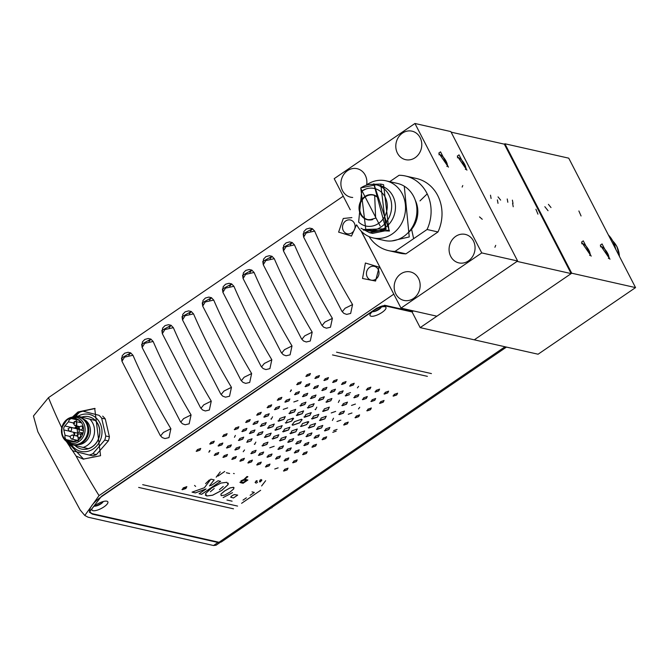 <?xml version="1.0" encoding="UTF-8"?>
<svg xmlns="http://www.w3.org/2000/svg" width="669" height="669" viewBox="0 0 669 669"><rect width="100%" height="100%" fill="white"/><g stroke="black" fill="none" stroke-linecap="round" stroke-linejoin="round"><path stroke-width="1" d="M82.044 434.357L83.207 432.509M380.101 308.56L374.414 311.495M378.219 269.49A7.066 6.247 -77.3 0 0 374.289 266.346A7.066 6.247 -77.3 0 0 369.664 267.291A7.066 6.247 -77.3 0 0 367.239 276.991A7.066 6.247 -77.3 0 0 371.178 280.135A7.066 6.247 -77.3 0 0 375.802 279.19A7.066 6.247 -77.3 0 0 378.219 269.49M354.302 223.137A7.066 6.247 -77.3 0 0 350.364 219.992A7.066 6.247 -77.3 0 0 345.739 220.937A7.066 6.247 -77.3 0 0 343.314 230.638A7.066 6.247 -77.3 0 0 347.253 233.782A7.066 6.247 -77.3 0 0 351.877 232.837A7.066 6.247 -77.3 0 0 354.302 223.137M379.131 267.14L375.568 281.039L362.539 278.48L365.391 263.017L379.131 267.14M356.518 224.834L351.476 236.057L338.614 232.126L343.281 218.479L351.869 217.601M180.454 421.713L142.146 347.504L144.713 343.339L153.159 341.474A259.923 88.174 55.6 0 0 191.075 414.939L189.16 423.82L185.146 424.765L182.403 423.761L180.454 421.713M180.981 421.838L183.582 418.643L191.075 414.939M220.82 394.116L182.52 319.907L185.087 315.743L193.533 313.878A259.923 88.174 55.6 0 0 231.449 387.343L229.526 396.232L225.52 397.169L222.777 396.165L220.82 394.116M221.355 394.242L223.956 391.056L231.449 387.343M261.194 366.528L222.894 292.311L225.461 288.155L233.907 286.282A259.923 88.174 55.6 0 0 271.823 359.746L269.9 368.636L265.894 369.581L263.151 368.569L261.194 366.528M261.73 366.645L264.33 363.459L271.823 359.746M301.568 338.932L263.268 264.723L265.827 260.559L274.273 258.694A259.923 88.174 55.6 0 0 312.197 332.159L310.274 341.039L306.26 341.984L303.517 340.981L301.568 338.932M302.104 339.049L304.704 335.863L312.197 332.159M72.403 417.096L77.989 411.97L94.714 408.416L100.559 455.698L83.274 459.126L76.065 456.032L66.306 441.314M95.107 408.508L78.507 412.087L73.197 416.954M341.943 311.336L303.642 237.127L306.201 232.963L314.647 231.098A259.923 88.174 55.6 0 0 352.563 304.562L350.648 313.452L346.634 314.388L343.891 313.385L341.943 311.336M342.478 311.461L345.07 308.275L352.563 304.562M321.756 325.134L283.455 250.925L286.014 246.761L294.46 244.896A259.923 88.174 55.6 0 0 332.384 318.36L330.461 327.241L326.447 328.186L323.704 327.183L321.756 325.134M322.291 325.259L324.883 322.065L332.384 318.36M281.381 352.73L243.081 278.513L245.648 274.357L254.095 272.484A259.923 88.174 55.6 0 0 292.01 345.948L290.087 354.838L286.073 355.783L283.338 354.771L281.381 352.73M281.917 352.847L284.517 349.661L292.01 345.948M241.007 380.327L202.707 306.109L205.274 301.953L213.72 300.08A259.923 88.174 55.6 0 0 251.636 373.545L249.713 382.434L245.707 383.379L242.964 382.367L241.007 380.327M241.542 380.444L244.143 377.257L251.636 373.545M200.633 407.914L162.333 333.706L164.9 329.541L173.346 327.676A259.923 88.174 55.6 0 0 211.262 401.141L209.338 410.03L205.333 410.967L202.59 409.963L200.633 407.914M201.168 408.04L203.769 404.854L211.262 401.141M160.267 435.511L121.967 361.293L124.526 357.137L132.972 355.272A259.923 88.174 55.6 0 0 170.888 428.737L168.973 437.618L164.959 438.563L162.216 437.559L160.267 435.511M160.803 435.628L163.395 432.442L170.888 428.737M130.614 352.839L132.972 355.272M170.988 325.243L173.346 327.676M211.354 297.646L213.72 300.08M251.728 270.05L254.095 272.484M292.102 242.462L294.46 244.896M312.289 228.664L314.647 231.098M92.113 513.541L92.431 514.16L217.994 542.484L213.553 545.519L88.132 517.221L84.796 515.481L99.045 495.612L393.807 294.151M376.346 260.325L361.051 230.972M343.247 196.193L48.486 397.654L33.45 416.001L37.857 431.764L80.146 509.962L84.796 515.481M271.915 256.26L274.273 258.694M231.541 283.848L233.907 286.282M191.175 311.445L193.533 313.878M150.801 339.041L153.159 341.474M67.51 442.176L83.692 459.218M78.791 428.57L75.915 427.917M92.431 514.16L89.286 512.128L101.412 496.365L376.831 308.116L384.909 305.315L412.53 311.545L413.459 310.909M213.553 545.519L216.054 545.218L220.226 542.367M75.806 441.356L75.313 439.876M74.627 435.527L74.761 432.517M75.689 428.528L76.81 425.952L79.302 426.529L74.669 425.467A2.049 1.806 102.7 0 0 75.572 421.478A2.049 1.806 102.7 0 0 74.234 421.754M79.318 422.323L80.339 421.261M217.994 542.484L220.168 542.375M76.433 426.705L78.842 427.248M88.952 510.363L89.512 510.664M78.875 432.124L82.329 432.902M102.19 502.862L96.261 505.973M68.807 442.727L70.454 448.054A22.512 19.894 102.7 0 0 73.072 450.906L89.136 455.02A22.512 19.894 102.7 0 0 92.774 453.783L104.74 440.077A22.512 19.894 102.7 0 0 105.761 435.979L101.663 418.167A22.512 19.894 102.7 0 0 99.045 415.315L82.981 411.192A22.512 19.894 102.7 0 0 79.343 412.439L75.095 416.678M71.299 444.525A18.966 16.767 -77.3 0 0 93.359 448.857A18.966 16.767 -77.3 0 0 100.166 423.452A18.966 16.767 -77.3 0 0 78.047 416.21M81.794 417.055A16.574 14.651 102.7 0 1 89.136 416.82A16.574 14.651 102.7 0 1 98 424.096A16.574 14.651 102.7 0 1 96.704 442.418A16.574 14.651 102.7 0 1 81.108 448.983A16.574 14.651 102.7 0 1 75.02 445.487M77.044 415.984L95.199 420.475L77.044 415.984A16.374 14.467 -77.3 0 0 75.196 416.67M69.183 443.296A16.374 14.467 -77.3 0 0 70.011 444.183L88.157 448.673A16.374 14.467 -77.3 0 0 97.933 424.23A16.374 14.467 -77.3 0 0 95.199 420.475M82.931 447.494A16.374 14.467 -77.3 0 0 87.095 445.512A16.374 14.467 -77.3 0 0 92.698 423.051A16.374 14.467 -77.3 0 0 89.964 419.296M78.131 444.651A13.305 11.758 -77.3 0 0 84.361 442.619A13.305 11.758 -77.3 0 0 88.918 424.363A13.305 11.758 -77.3 0 0 83.851 419.279M72.21 444.459L73.138 444.676A14.124 12.477 -77.3 0 0 82.379 442.778A14.124 12.477 -77.3 0 0 87.221 423.402A14.124 12.477 -77.3 0 0 79.36 417.122L78.424 416.912A14.124 12.477 -77.3 0 0 74 416.812L72.043 417.163A13.305 11.758 -77.3 0 0 67.51 419.037A13.305 11.758 -77.3 0 0 62.953 437.292A13.305 11.758 -77.3 0 0 66.549 441.498A13.305 11.758 -77.3 0 0 79.059 441.423A13.305 11.758 -77.3 0 0 83.617 423.168A13.305 11.758 -77.3 0 0 72.043 417.163L67.469 419.053L61.807 427.508L62.15 435.427L66.549 441.498L68.171 442.644A14.124 12.477 -77.3 0 0 72.21 444.459A14.124 12.477 -77.3 0 0 85.281 438.647A14.124 12.477 -77.3 0 0 86.284 423.193A14.124 12.477 -77.3 0 0 78.424 416.912M78.407 440.67L76.007 418.033A12.502 11.047 -77.3 0 0 67.552 419.647A12.502 11.047 -77.3 0 0 61.933 432.266A12.502 11.047 -77.3 0 0 69.952 442.284L78.407 440.67M66.214 439.617A4.089 3.621 102.7 0 1 65.37 438.529A4.089 3.621 102.7 0 1 65.077 435.318L63.839 429.933A4.089 3.621 102.7 0 1 64.834 425.961L68.447 421.821A4.089 3.621 102.7 0 1 71.466 418.585A11.866 10.487 102.7 0 1 75.597 418.577A11.866 10.487 102.7 0 1 82.203 423.862A11.866 10.487 102.7 0 1 81.35 436.849A11.866 10.487 102.7 0 1 70.37 441.741A11.866 10.487 102.7 0 1 66.214 439.617L75.028 441.607M74.727 439.742A4.089 3.621 -77.3 0 0 75.087 440.72A4.089 3.621 -77.3 0 0 75.564 441.44M65.077 435.318L69.835 436.389M80.213 421.144A4.089 3.621 -77.3 0 0 78.967 422.239M73.205 422.892L68.447 421.821M73.59 432.249L74.326 435.46M76.525 425.885L74.552 428.152A4.089 3.621 -77.3 0 0 74.468 428.252M92.774 453.783L96.403 454.594A22.512 19.894 -77.3 0 1 92.757 455.84L89.136 455.02M99.045 415.315L82.981 411.192M105.761 435.979L109.39 436.798L105.292 418.978L101.663 418.167M96.403 454.594L108.361 440.896L104.74 440.077M105.292 418.978A22.512 19.894 -77.3 0 0 102.666 416.135M108.361 440.896A22.512 19.894 -77.3 0 0 109.39 436.798M69.484 431.321L76.952 433.01A2.049 1.806 -77.3 0 0 77.855 429.013L70.379 427.332A2.049 1.806 102.7 0 1 69.484 431.321L67.995 428.837L70.379 427.332M74.727 423.393L74.025 423.218L74.727 423.393M505.053 346.759L218.997 542.275L221.297 541.999L270.786 508.181M218.997 542.275L93.292 513.909A28.073 9.048 -27.3 0 1 90.148 511.885A28.073 9.048 -27.3 0 1 102.282 496.122L376.647 308.593A6.548 2.107 -27.3 0 1 384.725 305.792L412.087 311.963M94.421 506.065A5.227 1.681 152.7 0 0 100.944 503.849A5.227 1.681 152.7 0 0 103.193 501.533M372.508 311.595A5.227 1.681 152.7 0 0 379.03 309.379A5.227 1.681 152.7 0 0 381.288 307.063M373.921 310.541A8.94 2.885 -27.3 0 1 384.725 306.678A8.94 2.885 -27.3 0 1 382.083 312.39A8.94 2.885 -27.3 0 1 373.151 316.203A8.94 2.885 -27.3 0 1 370.2 314.179A8.94 2.885 -27.3 0 1 373.921 310.541M95.826 505.011A8.94 2.885 -27.3 0 1 106.639 501.148A8.94 2.885 -27.3 0 1 103.988 506.859A8.94 2.885 -27.3 0 1 95.057 510.673A8.94 2.885 -27.3 0 1 92.113 508.649A8.94 2.885 -27.3 0 1 95.826 505.011M257.532 482.566L256.821 482.048L257.147 480.777M256.286 480.718L255.274 482.525L256.269 483.252M247.162 479.824L245.381 479.43L245.916 478.184L247.89 476.721L246.986 476.52L243.834 479.556L241.074 480.76L240.597 482.7L243.106 483.261L247.89 479.991M247.906 440.21L246.844 442.343L250.992 440.913L252.054 438.78L247.906 440.21M337.067 429.414L333.672 430.593M332.794 432.341L336.189 431.162L332.794 432.341M310.165 425.3L308.769 428.068L314.154 426.203L315.551 423.435L310.165 425.3M315.617 446.064L316.496 444.316L313.1 445.495L312.214 447.243L315.617 446.064M295.564 451.115L294.628 452.98L298.274 451.726L299.202 449.852L295.564 451.115M315.408 436.221L314.413 438.22L318.302 436.874L319.297 434.875L315.408 436.221M297.178 441.9L296.116 444.032L300.264 442.594L301.326 440.47L297.178 441.9M289.267 440.11L288.138 442.376L292.537 440.854L293.666 438.588L289.267 440.11M269.766 447.787L274.173 446.265L269.766 447.787M295.849 431.806L297.245 429.038L291.868 430.903L290.463 433.671L295.849 431.806M396.725 394.961L397.595 393.23L394.208 394.392L393.347 396.132L396.725 394.961M385.202 392.36L384.332 394.1L387.719 392.929L388.589 391.189L385.202 392.36M376.187 390.328L375.326 392.059L378.704 390.897L379.574 389.157L376.187 390.328M367.465 388.355L366.595 390.094L369.982 388.923L370.852 387.184L367.465 388.355M358.592 386.331L357.422 387.878M277.56 437.325L278.831 434.791L273.905 436.497L272.634 439.031L277.56 437.325M342.168 392.828L343.164 390.83L339.267 392.168L338.271 394.175L342.168 392.828M210.911 442.368L210.041 444.099L213.419 442.937L214.289 441.197L210.911 442.368M221.932 444.852L222.836 443.054L219.323 444.266L218.42 446.064L221.932 444.852M230.437 446.775L231.374 444.91L227.736 446.164L226.799 448.038L230.437 446.775M238.95 448.698L239.92 446.767L236.149 448.063L235.187 450.003L238.95 448.698M244.553 449.944L243.207 451.726M291.157 389.868L290.287 391.608L291.475 390.077M268.302 406.033L267.424 407.781L270.82 406.601L271.698 404.854L268.302 406.033M288.916 400.89L289.886 398.983L286.165 400.271L285.203 402.186L288.916 400.89M306.737 395.337L307.748 393.33L303.843 394.685L302.823 396.692L306.737 395.337M287.653 407.864L283.246 409.386M304.821 404.486L305.95 402.22L301.543 403.742L300.414 406.008L304.821 404.486M323.169 399.05L324.306 396.784L319.899 398.314L318.762 400.572L323.169 399.05M298.232 412.79L296.835 415.558L302.221 413.693L303.617 410.925L298.232 412.79M182.311 489.733L185.907 488.504L186.818 486.656L183.222 487.893L182.311 489.733M226.9 482.299L220.946 483.068L211.672 487.969L205.5 493.647L206.771 495.997L212.6 495.236L221.983 490.293L228.129 484.599L226.9 482.299M223.12 497.594L232.494 492.652L223.12 497.594M241.024 459.494L240.154 461.234L243.533 460.063L244.402 458.324L241.024 459.494M305.85 414.512L304.454 417.28L309.839 415.416L311.236 412.648L305.85 414.512M327.517 400.029L326.38 402.295L330.795 400.773L331.924 398.507L327.517 400.029M345.179 383.32L346.049 381.589L342.662 382.76L341.8 384.491L345.179 383.32M334.441 391.223L335.445 389.233L331.548 390.571L330.553 392.569L334.441 391.223M313.427 416.227L312.03 418.995L317.407 417.122L318.812 414.354L313.427 416.227M300.991 426.529L306.762 424.531L308.258 421.57L302.488 423.569L300.991 426.529M269.866 435.728L271.162 433.161L266.162 434.9L264.865 437.467L269.866 435.728M255.834 442.125L254.697 444.383L254.287 444.116L254.697 444.383M333.806 380.753L332.936 382.492L336.315 381.322L337.184 379.591L333.806 380.753M323.135 388.672L322.165 390.604L325.937 389.308L326.898 387.376L323.135 388.672M271.07 455.949L272.04 454.017L268.269 455.321L267.307 457.253L271.07 455.949M269.273 425.802L267.968 428.369L272.969 426.638L274.273 424.071L269.273 425.802M258.56 433.178L257.423 435.444L261.83 433.922L262.959 431.656L258.56 433.178M272.534 416.787L271.321 419.212L270.886 418.936M270.895 418.945L271.321 419.212M261.813 424.121L260.684 426.387L265.091 424.857L266.22 422.599L261.813 424.121M250.833 431.438L249.763 433.571L253.919 432.132L254.981 430L250.833 431.438M239.786 438.521L238.766 440.528L242.68 439.173L243.692 437.166L239.786 438.521M269.13 465.833L270 464.102L266.613 465.273L265.744 467.004L269.13 465.833M279.491 457.847L280.42 455.982L276.782 457.236L275.845 459.11L279.491 457.847M316.061 376.756L315.191 378.487L318.578 377.324L319.447 375.585L316.061 376.756M306.302 384.876L305.399 386.674L308.911 385.461L309.814 383.663L306.302 384.876M340.856 420.174L336.967 421.512M351.986 412.982L348.265 414.27M359.738 407.279L358.467 408.935M260.366 414.061L261.245 412.313L257.849 413.492L256.963 415.24L260.366 414.061M249.37 421.311L250.256 419.563L246.861 420.742L245.975 422.49L249.37 421.311M237.988 428.536L238.875 426.797L235.471 427.968L234.593 429.715L237.988 428.536M226.239 435.46L227.109 433.729L223.722 434.9L222.861 436.631L226.239 435.46M284.643 469.337L283.773 471.076L287.152 469.906L288.021 468.166L284.643 469.337M293.808 461.083L292.938 462.814L296.317 461.652L297.187 459.912L293.808 461.083M205.559 483.654L209.405 479.907L205.559 483.654M194.545 485.443L195.624 486.405L194.545 485.443M195.381 492.911L206.085 488.964L199.069 493.755L201.628 494.316L220.611 481.337L218.077 480.768L211.739 485.1L209.497 485.895L214.172 479.882L210.886 479.146L204.388 487.751L192.036 492.15L195.381 492.911M234.25 473.627L233.54 473.468M261.629 485.962L265.643 480.71L261.612 485.937M332.501 354.93L427.382 376.346L332.501 354.93M431.421 373.586L336.54 352.17L431.421 373.586M241.601 503.314L260.617 490.318L241.601 503.314M138.65 487.425L233.523 508.833L138.65 487.425M237.562 506.073L142.689 484.665L237.562 506.073M259.973 480.133L259.505 481.805L260.199 481.964L261.771 480.384L260.935 479.464M226.95 500.019L232.101 501.181L226.95 500.019M226.365 472.757L229.626 473.493L226.365 472.757M220.235 471.929L216.179 477.164M224.717 471.478L217.935 476.102M300.398 383.546L301.267 381.807L297.889 382.977L297.019 384.717L300.398 383.546M309.563 375.284L310.433 373.553L307.054 374.715L306.185 376.455L309.563 375.284M367.967 409.16L367.097 410.9L370.484 409.729L371.345 407.99L367.967 409.16M356.217 416.085L355.331 417.832L358.735 416.653L359.613 414.905L356.217 416.085M344.836 423.31L343.95 425.058L347.345 423.878L348.231 422.131L344.836 423.31M234.451 437.3L235.379 435.427L234.451 437.3M243.173 429.707L242.211 431.622L245.933 430.334L246.894 428.419L243.173 429.707M254.337 422.432L253.342 424.43L257.231 423.084L258.226 421.094L254.337 422.432M287.904 459.745L288.807 457.947L285.295 459.16L284.392 460.958L287.904 459.745M274.75 469.019L278.128 467.848L274.75 469.019M265.208 415.156L264.18 417.213L268.202 415.825L269.222 413.768L265.208 415.156M314.714 386.774L313.786 388.639L317.424 387.384L318.36 385.52L314.714 386.774M325.075 378.788L324.206 380.527L327.593 379.356L328.462 377.617L325.075 378.788M355.423 404.068L351.518 405.431M343.373 413.191L344.443 411.059L340.287 412.489L339.225 414.621L343.373 413.191M332.376 420.483L333.513 418.217L332.376 420.483M346.391 404.293L347.454 402.161L343.306 403.591L342.244 405.723L346.391 404.293M331.23 412.94L335.637 411.418L331.23 412.94M324.933 418.819L326.238 416.252L321.237 417.983L319.933 420.558L324.933 418.819M322.784 425.451L318.068 427.081L316.847 429.506L321.572 427.876L322.784 425.451M260.4 463.868L261.27 462.128L257.891 463.299L257.021 465.039L260.4 463.868M279.901 418.468L278.505 421.236L283.89 419.371L285.287 416.603L279.901 418.468M338.355 402.454L339.484 400.196L338.355 402.454M324.34 408.893L323.043 411.46L328.044 409.729L329.34 407.153L324.34 408.893M280.779 428.403L282.176 425.635L276.799 427.499L275.394 430.267L280.779 428.403M259.764 453.398L258.761 455.397L262.658 454.05L263.653 452.052L259.764 453.398M249.027 461.301L248.157 463.04L251.544 461.869L252.405 460.13L249.027 461.301M291.625 421.119L293.122 418.15L287.361 420.149L285.855 423.117L291.625 421.119M316.78 407.17L315.509 409.696L315.057 409.411L315.509 409.696M252.188 451.692L251.193 453.691L255.081 452.344L256.085 450.346L252.188 451.692M294.536 421.662L292.102 424.823L292.729 425.233L299.679 422.825L302.112 419.655L301.485 419.254L294.536 421.662M309.153 405.464L307.849 408.031L312.849 406.3L314.154 403.725L309.153 405.464M294.41 411.928L295.706 409.361L290.714 411.092L289.409 413.668L294.41 411.928M314.957 397.194L316.019 395.061L311.871 396.5L310.809 398.624L314.957 397.194M297.956 400.547L293.808 401.977M278.672 408.374L279.675 406.376L275.779 407.722L274.783 409.721L278.672 408.374M298.516 393.481L299.453 391.616L295.815 392.87L294.878 394.743L298.516 393.481M278.471 398.532L277.585 400.279L280.98 399.1L281.866 397.353L278.471 398.532M232.963 457.671L232.093 459.411L235.48 458.24L236.349 456.509L232.963 457.671M226.615 456.241L227.485 454.502L224.107 455.673L223.237 457.412L226.615 456.241M217.893 454.268L218.763 452.537L215.376 453.699L214.506 455.438L217.893 454.268M209.74 450.48L208.87 452.211L210.058 450.689M197.355 449.635L196.485 451.366L199.872 450.204L200.742 448.464L197.355 449.635M353.332 385.018L354.202 383.287L350.815 384.449L349.946 386.189L353.332 385.018M288.498 430L289.903 427.232L284.517 429.097L283.112 431.865L288.498 430M266.839 444.484L267.968 442.217L263.561 443.739L262.432 446.006L266.839 444.484M350.506 392.611L346.626 393.974L345.622 395.973L349.511 394.61L345.263 395.747M355.13 395.897L354.169 397.829L357.932 396.533L358.902 394.601L355.13 395.897M363.643 397.821L362.707 399.686L366.344 398.431L367.281 396.566L363.643 397.821M372.156 399.744L371.253 401.542L374.765 400.33L375.66 398.532L372.156 399.744M383.178 402.228L384.048 400.497L380.661 401.659L379.791 403.399L383.178 402.228M284.935 439.132L286.232 436.564L281.231 438.295L279.935 440.871L284.935 439.132M299.67 432.667L298.374 435.235L303.375 433.504L304.671 430.928L299.67 432.667M307.556 434.449L306.419 436.706L310.826 435.185L311.963 432.918L307.556 434.449M287.344 449.259L286.332 451.266L290.237 449.911L291.258 447.904L287.344 449.259M305.164 443.706L304.194 445.613L307.916 444.325L308.877 442.41L305.164 443.706M325.778 438.563L326.664 436.815L323.269 437.994L322.383 439.742L325.778 438.563M306.302 453.54L307.163 451.801L303.785 452.972L302.915 454.703L306.302 453.54M325.853 428.846L324.825 430.911L328.847 429.523L329.876 427.458L325.853 428.846M279.358 447.31L278.287 449.434L282.435 448.004L283.497 445.872L279.358 447.31M292.085 424.807L292.704 425.191L299.653 422.775L302.104 419.639M221.171 495.629L220.912 494.09L224.725 490.87L230.077 487.885L233.397 487.291L234.058 487.718M246.376 497.82L243.014 500.119L246.376 497.82M251.987 491.866L254.279 492.384L252.012 491.907M231.257 497.452L230.638 497.092L232.068 495.637L234.351 494.542L237.612 495.085M250.114 495.294L254.304 492.426M261.219 412.271L260.341 414.019L256.645 415.023M359.588 414.864L358.709 416.611L355.013 417.607M183.599 488.487L184.393 488.278L183.599 488.487M183.373 488.395L183.172 489.022L183.758 489.148L186.308 487.408M184.778 488.044L185.422 487.208M210.392 491.74L214.205 488.512L210.392 491.74M205.291 495.119L206.746 495.955L212.583 495.194L221.957 490.252L228.112 484.557L228.313 483.143M223.245 486.447L219.424 489.708M230.094 487.935L233.422 487.333L233.782 488.838L229.96 492.108L224.667 495.06L221.188 495.67L220.929 494.14L224.751 490.912L230.094 487.935M371.328 407.948L370.459 409.687L366.779 410.674M246.192 480.493L243.34 482.433L241.517 482.023L241.944 480.844L244.494 480.108L246.192 480.493M233.448 497.987L230.663 497.134L232.093 495.679L234.376 494.583L237.679 495.093L233.448 497.987M310.408 373.503L309.546 375.242L305.858 376.237M301.242 381.765L300.381 383.496L296.693 384.491M186.375 487.417L184.753 488.077L185.213 487.157L183.197 489.064L186.375 487.417M186.442 486.907L185.639 488.437L182.687 489.474L183.49 487.952L186.442 486.907M308.267 427.734L314.129 426.161L315.525 423.393M311.896 447.026L315.592 446.022L316.479 444.275M294.285 452.746L298.249 451.684L299.185 449.811M314.045 437.969L318.277 436.832L319.28 434.833M295.723 443.764L300.239 442.552L301.301 440.419M287.72 442.092L292.512 440.804L293.649 438.546M289.961 433.336L295.823 431.756L297.228 428.988M393.021 395.914L396.7 394.919L397.57 393.18M384.014 393.874L387.694 392.887L388.564 391.148M375 391.842L378.679 390.847L379.549 389.115M366.278 389.868L369.957 388.881L370.827 387.142M241.492 481.981L241.919 480.802L244.469 480.066L246.125 480.476M245.364 479.38L245.891 478.143L247.864 476.679M239.87 482.274L243.081 483.219M272.174 438.722L277.535 437.283L278.814 434.75M337.904 393.924L342.143 392.778L343.138 390.78M209.715 443.881L213.403 442.886L214.264 441.155M218.086 445.838L221.907 444.81L222.81 443.012M226.457 447.795L230.42 446.733L231.357 444.868M234.827 449.752L238.925 448.656L239.895 446.725M267.098 407.563L270.794 406.56L271.681 404.812M284.852 401.944L288.899 400.848L289.861 398.941M302.463 396.449L306.711 395.295L307.732 393.288M300.005 405.723L304.796 404.444L305.925 402.178M318.352 400.296L323.152 399.008L324.281 396.742M296.334 415.223L302.196 413.651L303.592 410.883M182.67 489.432L183.465 487.91L186.701 487.065M181.968 489.491L185.882 488.454L186.793 486.614M256.06 450.296L255.065 452.303L250.825 453.431M293.641 418.468L291.609 421.069L285.839 423.076L285.32 422.758M252.389 460.088L251.519 461.827L247.839 462.814M263.636 452.01L262.633 454.008L258.393 455.146M282.159 425.593L280.754 428.361L274.892 429.933M329.315 407.112L328.019 409.687L322.575 411.151M285.262 416.561L283.865 419.329L278.003 420.901M261.253 462.087L260.383 463.826L256.695 464.813M316.404 429.205L321.555 427.834L322.759 425.409M326.213 416.21L324.917 418.777L319.473 420.241M347.428 402.119L346.366 404.252L341.851 405.456M344.418 411.017L343.348 413.141L338.832 414.354M328.437 377.575L327.567 379.306L323.888 380.301M318.335 385.478L317.399 387.343L313.443 388.405M269.206 413.726L268.177 415.784L263.795 416.954M288.782 457.905L287.879 459.703L284.057 460.732M258.209 421.044L257.205 423.042L252.974 424.179M246.869 428.377L245.908 430.284L241.86 431.38M348.206 422.089L347.328 423.837L343.632 424.832M250.231 419.522L249.353 421.269L245.657 422.273M238.85 426.747L237.972 428.495L234.275 429.498M227.084 433.679L226.214 435.419L222.534 436.405M288.005 468.124L287.135 469.864L283.455 470.851M297.17 459.871L296.3 461.602L292.612 462.597M220.553 481.32L201.603 494.274L199.111 493.73M205.893 489.031L195.356 492.869L192.103 492.133M214.122 479.874L209.548 485.828M256.252 483.21L255.081 482.299M261.763 479.899L260.174 481.914L259.555 481.78M260.525 480.434L259.957 480.083M257.122 480.735L256.796 482.006M277.894 449.167L282.418 447.962L283.48 445.83M324.44 430.652L328.822 429.473L329.85 427.416M302.597 454.485L306.277 453.498L307.146 451.759M322.065 439.525L325.761 438.521L326.639 436.773M303.851 445.378L307.891 444.283L308.861 442.368M285.964 451.015L290.221 449.869L291.232 447.854M306.001 436.431L310.801 435.143L311.938 432.876M297.906 434.925L303.35 433.462L304.646 430.886M279.466 440.553L284.91 439.09L286.207 436.523M379.474 403.181L383.153 402.186L384.023 400.447M370.919 401.316L374.74 400.288L375.644 398.481M362.364 399.452L366.328 398.389L367.256 396.516M353.809 397.587L357.907 396.483L358.877 394.551M262.014 445.73L266.814 444.442L267.951 442.176M282.619 431.53L288.481 429.958L289.878 427.19M349.628 385.971L353.307 384.976L354.177 383.237M196.168 451.149L199.847 450.153L200.717 448.422M214.189 455.221L217.868 454.226L218.738 452.487M222.919 457.186L226.599 456.199L227.468 454.46M231.775 459.193L235.455 458.198L236.324 456.459M277.267 400.062L280.963 399.059L281.841 397.311M294.536 394.501L298.499 393.439L299.428 391.574M274.415 409.47L278.655 408.333L279.65 406.334M310.416 398.364L314.932 397.152L315.994 395.019M288.949 413.35L294.385 411.887L295.69 409.319M307.389 407.722L312.833 406.259L314.129 403.683M252.037 438.739L250.967 440.863L246.828 442.301M244.386 458.282L243.516 460.021L239.837 461.008M311.219 412.606L309.814 415.374L303.952 416.946M331.899 398.465L330.77 400.731L325.97 402.01M346.024 381.547L345.154 383.278L341.474 384.274M335.42 389.182L334.425 391.181L330.185 392.318M318.787 414.312L317.39 417.08L311.528 418.652M300.456 426.178L300.966 426.488L306.737 424.489L308.777 421.88M271.137 433.119L269.841 435.686L264.397 437.15M337.159 379.54L336.298 381.28L332.61 382.267M326.873 387.326L325.912 389.266L321.814 390.362M272.015 453.975L271.045 455.907L266.948 457.002M274.248 424.029L272.944 426.596L267.508 428.06M262.942 431.614L261.805 433.872L257.013 435.159M266.203 422.549L265.066 424.815L260.266 426.103M254.956 429.958L253.894 432.09L249.378 433.303M243.675 437.116L242.655 439.132L238.407 440.277M269.975 464.06L269.105 465.791L265.426 466.786M280.403 455.94L279.466 457.805L275.503 458.867M319.422 375.543L318.553 377.274L314.873 378.269M309.789 383.621L308.886 385.419L305.072 386.448M615.664 249.077A29.269 25.865 -77.3 0 0 612.98 241.367A29.269 25.865 -77.3 0 0 608.38 234.961M608.397 258.51A7.066 2.4 55.6 0 0 608.422 258.485A7.066 2.4 55.6 0 0 607.076 252.338A7.066 2.4 55.6 0 0 601.364 246.702A7.066 2.4 55.6 0 0 600.444 246.819A7.066 2.4 55.6 0 0 600.419 246.836M589.615 255.433A7.066 2.4 55.6 0 0 589.648 255.407A7.066 2.4 55.6 0 0 588.302 249.253A7.066 2.4 55.6 0 0 582.59 243.625A7.066 2.4 55.6 0 0 581.67 243.733A7.066 2.4 55.6 0 0 581.637 243.759M609.961 259.229L600.302 245.197L602.058 243.926L609.961 259.229M591.179 256.152L581.52 242.119L583.284 240.848L591.179 256.152M548.429 204.346L551.005 207.557L548.429 204.346M544.825 206.688L548.028 210.693L544.825 206.688M635.55 287.603L568.742 158.168L504.911 143.768L571.719 273.203L635.55 287.603L538.093 354.219L420.174 327.626L411.786 311.378M581.06 215.97L578.877 210.969M504.911 143.768L504.334 144.161L571.167 273.604L517.062 261.395L420.174 327.626M571.159 273.588L571.719 273.203M512.596 203.334L513.223 206.754L512.596 203.334M513.006 203.426L512.395 200.131L513.006 203.426M507.83 202.255L507.227 198.969L507.83 202.255M500.629 200.115L498.054 196.895L500.629 200.115M451.123 132.153L504.359 144.161M491.096 198.484L490.494 195.189L491.096 198.484M497.385 199.897L498.012 203.326L497.385 199.897M535.902 209.263L537.935 214.147M427.207 193.876L419.981 200.884M411.644 229.517L413.643 238.674M571.167 273.604L474.271 339.827M379.306 224.374L361.72 190.305L379.306 224.374M380.151 226.013L360.875 188.666L380.151 226.013M363.752 229.492L385.804 228.831L373.921 184.418M370.919 184.36L380.753 184.067L386.097 229.4L369.773 232.753L361.017 228.263M369.773 232.753L372.591 233.389L388.915 230.036L383.571 184.703L380.753 184.067M366.002 185.313A29.269 25.865 102.7 0 1 366.796 184.744A29.269 25.865 102.7 0 1 385.946 180.814A29.269 25.865 102.7 0 1 405.322 204.07A29.269 25.865 102.7 0 1 392.21 233.983A29.269 25.865 102.7 0 1 373.059 237.913A29.269 25.865 102.7 0 1 356.978 225.294M373.846 183.758L389.433 231.039L363.392 230.061M385.946 180.814L397.336 183.39A29.269 25.865 102.7 0 1 413.626 196.402A29.269 25.865 102.7 0 1 403.599 236.558A29.269 25.865 102.7 0 1 384.449 240.489L373.059 237.913M465.365 169.449A7.066 2.4 55.6 0 0 465.398 169.433A7.066 2.4 55.6 0 0 464.052 163.278A7.066 2.4 55.6 0 0 458.332 157.65A7.066 2.4 55.6 0 0 457.412 157.759A7.066 2.4 55.6 0 0 457.387 157.784M446.867 166.439A7.066 2.4 55.6 0 0 446.9 166.422A7.066 2.4 55.6 0 0 445.554 160.267A7.066 2.4 55.6 0 0 439.842 154.631A7.066 2.4 55.6 0 0 438.923 154.748A7.066 2.4 55.6 0 0 438.889 154.765M466.929 170.169L459.026 154.865L457.27 156.145L466.929 170.169M448.431 167.158L440.536 151.855L438.78 153.126L448.431 167.158M366.662 184.836A14.609 12.912 -77.3 0 0 357.095 168.688A14.609 12.912 -77.3 0 0 347.546 170.654A14.609 12.912 -77.3 0 0 340.998 185.581A14.609 12.912 -77.3 0 0 350.665 197.188A14.609 12.912 -77.3 0 0 352.714 197.464M402.445 133.123A14.609 12.912 -77.3 0 0 395.906 148.058A14.609 12.912 -77.3 0 0 405.573 159.665A14.609 12.912 -77.3 0 0 415.131 157.7A14.609 12.912 -77.3 0 0 421.679 142.765A14.609 12.912 -77.3 0 0 412.004 131.166A14.609 12.912 -77.3 0 0 402.445 133.123M455.731 236.349A14.609 12.912 -77.3 0 0 449.183 251.285A14.609 12.912 -77.3 0 0 458.859 262.892A14.609 12.912 -77.3 0 0 468.417 260.927A14.609 12.912 -77.3 0 0 474.957 246A14.609 12.912 -77.3 0 0 465.29 234.393A14.609 12.912 -77.3 0 0 455.731 236.349M400.823 273.88A14.609 12.912 -77.3 0 0 394.275 288.816A14.609 12.912 -77.3 0 0 403.951 300.414A14.609 12.912 -77.3 0 0 413.509 298.458A14.609 12.912 -77.3 0 0 420.048 283.522A14.609 12.912 -77.3 0 0 410.381 271.923A14.609 12.912 -77.3 0 0 400.823 273.88M414.947 123.481L481.755 252.915L517.63 261.01L450.822 131.576L414.947 123.481L334.199 178.665L350.222 209.706M361.369 231.307L401.007 308.108L436.882 316.203L517.63 261.01M405.958 253.844L395.045 251.385A38.258 33.81 102.7 0 1 388.639 250.649L399.56 253.116A38.258 33.81 -77.3 0 0 405.958 253.844L437.986 231.959A38.258 33.81 -77.3 0 0 416.394 178.472L405.481 176.006A38.258 33.81 102.7 0 1 427.065 229.5L437.986 231.959M481.755 252.915L401.007 308.108M388.639 250.649A38.258 33.81 102.7 0 1 369.071 236.625M405.481 176.006A38.258 33.81 102.7 0 0 399.084 175.27L389.718 181.667M395.045 251.385L427.065 229.5M462.772 185.539L462.137 187.077L462.772 185.539M495.712 245.347L494.918 247.271L495.712 245.347M482.249 219.273L479.522 216.89L482.249 219.273M76.065 456.032A259.923 88.174 55.6 0 0 99.045 495.612M48.486 397.654A259.923 88.174 55.6 0 0 61.749 427.792M79.318 420.358L71.466 418.585M63.839 429.933L68.857 431.062M74.552 428.152L64.834 425.961M82.463 428.419A2.049 1.806 102.7 0 1 80.263 429.966L78.775 427.483L81.158 425.977A2.049 1.806 102.7 0 1 82.463 428.419M73.506 437.426A2.049 1.806 102.7 0 1 71.299 438.973L69.81 436.489L72.202 434.975A2.049 1.806 102.7 0 1 73.506 437.426M80.531 436.163A2.049 1.806 102.7 0 1 78.323 437.71L76.835 435.226L79.226 433.721A2.049 1.806 102.7 0 1 80.531 436.163M270.97 506.809A1.656 0.535 -27.3 0 1 272.776 506.676L271.723 507.922L270.017 508.106M384.449 305.256L384.725 305.792M619.402 256.319A23.239 20.538 -77.3 0 0 616.81 246.493A23.239 20.538 -77.3 0 0 612.821 241.066M377.207 196.745A12.686 11.214 -77.3 0 0 365.082 196.678A12.686 11.214 -77.3 0 0 359.863 211.931A12.686 11.214 -77.3 0 0 372.014 219.775M372.374 219.683A12.577 11.122 102.7 0 1 368.034 219.675A12.577 11.122 102.7 0 1 359.705 209.681A12.577 11.122 102.7 0 1 365.341 196.82A12.577 11.122 102.7 0 1 373.57 195.131A12.577 11.122 102.7 0 1 377.492 196.987M364.856 196.552A12.795 11.306 102.7 0 1 374.673 195.273L375.644 218.144L369.096 220.017A12.795 11.306 102.7 0 1 359.245 210.467A12.795 11.306 102.7 0 1 364.856 196.552M366.119 188.926L361.695 191.125L358.634 222.083A19.242 17.009 -77.3 0 0 378.512 223.446A19.242 17.009 -77.3 0 0 386.088 199.329A19.242 17.009 -77.3 0 0 366.119 188.926A19.242 17.009 -77.3 0 0 361.804 191.075M381.079 226.992A23.239 20.538 102.7 0 1 365.876 230.111L360.767 187.914L376.103 184.778A23.239 20.538 102.7 0 1 391.49 203.242A23.239 20.538 102.7 0 1 381.079 226.992M365.876 230.111L369.673 230.972A23.239 20.538 -77.3 0 0 384.876 227.853A23.239 20.538 -77.3 0 0 395.287 204.095A23.239 20.538 -77.3 0 0 379.9 185.631L376.103 184.778A23.239 20.538 102.7 0 0 360.9 187.897M404.277 186.208L409.252 236.943L391.934 240.924M407.898 232.937A24.954 22.052 -77.3 0 0 415.273 200.265M82.613 432.709L80.656 434.039M128.816 355.222L130.764 352.906L128.08 352.287L124.626 353.215L122.201 355.732L121.9 360.24M121.967 361.302L121.482 358.007L130.781 352.914M169.19 327.634L171.139 325.31L168.454 324.691L165 325.619L162.575 328.136L162.274 332.644M162.333 333.706L161.856 330.411L171.155 325.318M209.564 300.038L211.513 297.713L208.828 297.095L205.375 298.023L202.95 300.54L202.64 305.056M202.707 306.109L202.23 302.823L211.529 297.722M249.93 272.442L251.879 270.125L249.203 269.507L245.74 270.427L243.324 272.952L243.014 277.459M243.081 278.513L242.596 275.227L251.895 270.134M290.304 244.854L292.253 242.529L289.568 241.91L286.115 242.839L283.689 245.356L283.388 249.863M283.455 250.925L282.97 247.63L292.269 242.538M310.491 231.056L312.44 228.731L309.755 228.112L306.302 229.041L303.877 231.558L303.575 236.065M303.642 237.127L303.157 233.832L312.456 228.739M270.117 258.644L272.066 256.327L269.39 255.709L265.928 256.637L263.502 259.154L263.201 263.661M263.268 264.723L262.783 261.428L272.082 256.336M229.743 286.24L231.691 283.924L229.015 283.296L225.562 284.225L223.137 286.742L222.827 291.258M222.894 292.311L222.417 289.025L231.717 283.932M189.377 313.836L191.326 311.511L188.641 310.893L185.188 311.821L182.762 314.338L182.453 318.854M182.52 319.907L182.043 316.621L191.342 311.52M149.003 341.433L150.951 339.108L148.267 338.489L144.813 339.417L142.388 341.934L142.087 346.442M142.146 347.504L141.669 344.209L150.968 339.116M81.601 422.841L75.572 421.478L73.18 422.984L74.669 425.467M83.165 426.429L81.158 425.977M83.491 430.694L80.263 429.966M76.793 436.012L72.202 434.975M77.713 440.419L71.299 438.973M82.588 434.474L79.226 433.721M80.355 438.17L78.323 437.71M89.036 509.728L90.148 511.885M272.693 506.868L506.475 347.086M619.527 256.562L616.927 246.568L612.771 240.974M372.8 219.549L368.034 219.675M377.826 197.288L373.57 195.131"/></g></svg>
